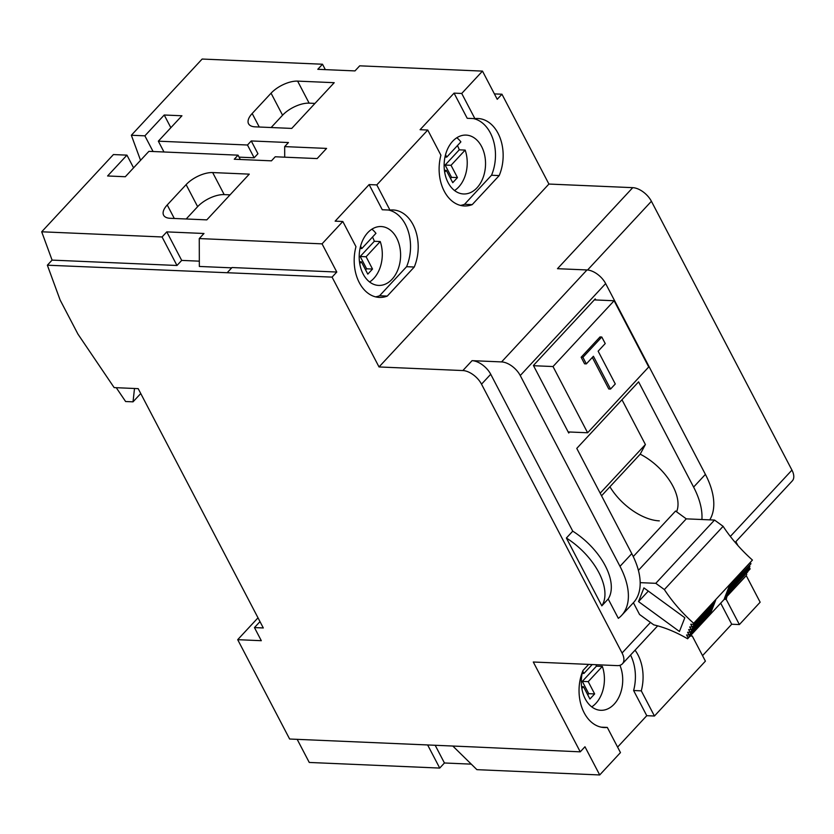 <?xml version="1.0" encoding="UTF-8"?>
<svg xmlns="http://www.w3.org/2000/svg" width="834" height="834" viewBox="0 0 834 834"><rect width="100%" height="100%" fill="white"/><g stroke="black" fill="none" stroke-linecap="round" stroke-linejoin="round"><path stroke-width="1.25" d="M475.286 747.003L289.627 739.018L237.7 639.678L261.313 640.7L254.453 627.585L263.304 627.96L138.194 388.644L114.154 387.601L77.958 334.132L60.131 300.031L47.361 265.202L332.068 277.117L379.032 366.95L462.86 370.557A16.597 9.122 42.9 0 1 481.52 384.172L622.07 653.012A16.597 9.122 42.9 0 1 622.425 663.791A16.597 9.122 42.9 0 1 617.118 665.615L533.291 662.008L580.245 751.841L475.286 747.003M580.245 751.841L584.968 746.753L599.709 774.953L476.912 769.667L452.81 746.034M435.181 745.273L444.439 762.985L471.283 764.142M588.658 664.385L582.997 670.484A38.176 26.803 92.5 0 0 584.165 712.778A38.176 26.803 92.5 0 0 604.233 727.54A38.176 26.803 92.5 0 0 607.308 727.425L620.465 752.591L599.709 774.953M646.767 715.687L654.44 716.02L641.283 690.844L633.611 690.521L646.767 715.687L617.598 747.097M690.083 636.113A38.176 26.803 92.5 0 0 692.251 635.977L705.408 661.143L654.44 716.02M720.691 603.159L731.71 624.239L702.53 655.649M731.71 624.239L739.383 624.562L760.149 602.211L746.253 575.637M297.175 739.341L309.258 762.453L439.726 768.072L444.439 762.985M747.691 571.561L750.131 568.934L749.224 567.203M737.881 545.509L735.869 541.652M726.925 596.446A38.176 26.803 92.5 0 1 726.226 599.396L739.383 624.562M641.283 690.844A38.176 26.803 92.5 0 0 637.958 654.857A38.176 26.803 92.5 0 0 635.049 650.197M601.178 727.165L607.308 727.425M630.546 655.044A38.176 26.803 -87.5 0 1 633.611 690.521M582.632 671.37A29.461 20.683 92.5 0 0 585.27 698.902A29.461 20.683 92.5 0 0 600.751 710.297A29.461 20.683 92.5 0 0 619.631 695.546A29.461 20.683 92.5 0 0 619.923 665.303M735.171 542.402L792.3 480.895A16.597 9.122 -137.1 0 0 791.946 470.105L651.406 201.275A16.597 9.122 -137.1 0 0 632.745 187.66L548.918 184.053L379.032 366.95M566.38 538.024L572.75 531.164L490.726 374.268A16.597 9.122 -137.1 0 0 472.065 360.653L501.578 361.914A16.597 9.122 42.9 0 1 520.249 375.54L619.996 566.338A75.519 41.491 42.9 0 1 621.601 615.429A75.519 41.491 42.9 0 1 618.328 618.338L608.205 598.989L601.835 605.849L566.38 538.024A54.773 30.097 42.9 0 1 598.864 572.562A54.773 30.097 42.9 0 1 601.835 605.849M608.205 598.989A54.773 30.097 -137.1 0 0 605.234 565.713A54.773 30.097 -137.1 0 0 572.75 531.164M709.755 519.863A75.519 41.491 -137.1 0 0 705.408 474.39L605.651 283.581A16.597 9.122 -137.1 0 0 586.99 269.955L557.477 268.694L632.745 187.66M640.189 582.643L655.785 583.32L664.364 589.575A99.58 54.71 -137.1 0 0 693.679 623.311L693.273 624.364L690.76 624.249L692.22 627.032L689.718 626.928L691.167 629.712L688.665 629.597L690.114 632.38L687.612 632.276L689.072 635.06L686.559 634.945L688.019 637.729L687.602 638.781A99.58 54.71 -137.1 0 0 653.773 624.864L639.542 614.47L633.402 602.721A75.519 41.491 -137.1 0 0 631.786 553.64L576.774 448.4L638.594 381.847L693.607 487.087A75.519 41.491 42.9 0 1 701.905 519.519M569.643 432.002L568.715 432.992L533.416 365.459L595.226 298.906L595.789 299.969M659.329 520.864A45.641 25.072 42.9 0 1 609.915 486.785M601.554 495.792L640.199 454.176L645.391 444.522L600.188 493.186M621.976 399.736L645.391 444.522M548.918 184.053L501.953 94.221L494.406 93.898M134.503 388.477L133.023 401.842L125.611 401.519L116.26 387.695M47.361 265.202L52.083 260.114L41.7 231.789L113.424 154.561L126.945 155.145L107.596 175.974L125.308 176.735L148.9 151.34L238.044 155.166L234.271 159.231L271.457 160.837L275.23 156.771L317.149 158.575L326.584 148.41L284.675 146.607L288.449 142.541L251.253 140.946L247.479 145.012L158.335 141.175L163.985 151.986M501.953 94.221L497.231 99.298L482.49 71.109L359.704 65.823L354.982 70.911L317.796 69.305L322.508 64.228L202.141 59.047L131.355 135.254L140.55 160.326M176.975 265.483L181.697 260.406L166.79 231.883L162.067 236.971L176.975 265.483L52.083 260.114M162.067 236.971L41.7 231.789M181.697 260.406L199.326 261.167M166.79 231.883L203.976 233.489L199.263 238.566L199.347 266.453L231.716 267.839M153.07 151.517L144.876 135.838L164.225 115.009L181.937 115.77L158.335 141.175M144.876 135.838L131.355 135.254M482.49 71.109L461.734 93.46L454.061 93.137L420.075 129.708L427.759 130.041L376.791 184.908L369.118 184.585L335.143 221.166L342.816 221.49L322.049 243.851L199.263 238.566M212.67 172.565L249.272 174.139L206.801 219.874L170.199 218.299A20.746 9.393 -27.6 0 1 163.61 215.203A20.746 9.393 -27.6 0 1 167.238 204.956L186.118 184.637A20.746 9.393 -27.6 0 1 212.67 172.565L224.19 194.603L230.038 194.854M297.613 81.117L334.215 82.691L291.744 128.415L255.141 126.841A20.746 9.393 -27.6 0 1 248.553 123.755A20.746 9.393 -27.6 0 1 252.181 113.507L271.06 93.189A20.746 9.393 -27.6 0 1 297.613 81.117L309.133 103.155L314.981 103.406M133.576 167.832L126.945 155.145M170.855 127.696L164.225 115.009M251.253 140.946L257.935 153.727L254.162 157.793L247.479 145.012M254.162 157.793L239.077 157.146M284.707 157.178L284.675 146.607M240.307 159.492L238.044 155.166M325.333 69.629L322.508 64.228M369.118 184.585L382.274 209.751L389.947 210.085A38.176 26.803 92.5 0 1 393.033 209.959A38.176 26.803 92.5 0 1 413.091 224.732A38.176 26.803 92.5 0 1 414.258 267.026L387.268 296.091A38.176 26.803 92.5 0 1 379.366 297.415A38.176 26.803 92.5 0 1 359.298 282.653A38.176 26.803 92.5 0 1 355.972 246.666L342.816 221.49M389.947 210.085L376.791 184.908M454.061 93.137L467.217 118.303L474.89 118.636A38.176 26.803 92.5 0 1 477.965 118.511A38.176 26.803 92.5 0 1 498.034 133.284A38.176 26.803 92.5 0 1 499.201 175.578L472.211 204.632A38.176 26.803 92.5 0 1 464.309 205.967A38.176 26.803 92.5 0 1 444.241 191.195A38.176 26.803 92.5 0 1 440.915 155.207L427.759 130.041M474.89 118.636L461.734 93.46M227.286 272.614L232.008 267.537L336.79 272.04L332.068 277.117M336.79 272.04L322.049 243.851M414.258 267.026L406.585 266.692L379.595 295.757L387.268 296.091M379.595 295.757A38.176 26.803 -87.5 0 1 375.55 296.862M388.415 210.012A38.176 26.803 -87.5 0 1 405.418 224.398A38.176 26.803 -87.5 0 1 406.585 266.692M396.65 237.951A29.461 20.683 92.5 0 0 381.159 226.546A29.461 20.683 92.5 0 0 361.737 242.621A29.461 20.683 92.5 0 0 363.144 274.021A29.461 20.683 92.5 0 0 378.626 285.416A29.461 20.683 92.5 0 0 398.047 269.34A29.461 20.683 92.5 0 0 396.65 237.951M473.347 118.564A38.176 26.803 -87.5 0 1 490.361 132.95A38.176 26.803 -87.5 0 1 491.528 175.244L464.538 204.309A38.176 26.803 -87.5 0 1 460.483 205.404M481.583 146.492A29.461 20.683 92.5 0 0 466.102 135.098A29.461 20.683 92.5 0 0 446.68 151.173A29.461 20.683 92.5 0 0 448.077 182.573A29.461 20.683 92.5 0 0 463.568 193.968A29.461 20.683 92.5 0 0 482.99 177.892A29.461 20.683 92.5 0 0 481.583 146.492M499.201 175.578L491.528 175.244M464.538 204.309L472.211 204.632M186.19 218.988L197.637 206.665A20.746 9.393 152.4 0 1 224.19 194.603M271.133 127.529L282.57 115.217A20.746 9.393 152.4 0 1 309.133 103.155M140.748 393.523L133.023 401.842M259.989 621.622L254.453 627.585M258.008 617.817L237.7 639.678M427.633 744.95L439.726 768.072M726.226 599.396L724.266 599.312M690.281 635.894L692.251 635.977M456.823 137.746A29.461 20.683 -87.5 0 1 460.879 141.895L446.753 157.105L445.523 154.759M457.449 145.585A29.461 20.683 -87.5 0 1 459.263 149.839L445.127 165.049L451.559 177.34L450.537 178.445M445.127 165.049L451.038 165.299L465.163 150.089L459.263 149.839M465.163 150.089A29.461 20.683 -87.5 0 1 454.551 190.527M444.418 170.303L446.315 170.386L444.678 172.148M451.038 165.299L457.459 177.6L452.747 182.677L446.315 170.386M451.559 177.34L457.459 177.6M444.981 157.032L446.753 157.105M371.881 229.194A29.461 20.683 -87.5 0 1 375.946 233.343L361.81 248.553L360.58 246.207M372.506 237.033A29.461 20.683 -87.5 0 1 374.32 241.287L360.194 256.497L366.616 268.798L365.594 269.903M360.194 256.497L366.095 256.757L380.231 241.537L374.32 241.287M380.231 241.537A29.461 20.683 -87.5 0 1 369.608 281.975M359.475 261.751L361.372 261.834L359.735 263.596M366.095 256.757L372.527 269.048L367.804 274.125L361.372 261.834M366.616 268.798L372.527 269.048M360.048 248.48L361.81 248.553M595.903 664.698A29.461 20.683 -87.5 0 1 596.446 666.168L582.32 681.378L588.741 693.679L587.72 694.785M582.32 681.378L588.22 681.639L602.346 666.418L596.446 666.168M602.346 666.418A29.461 20.683 -87.5 0 1 591.733 706.867M581.6 686.632L583.498 686.716L581.861 688.477M588.22 681.639L594.642 693.93L589.93 699.007L583.498 686.716M588.741 693.679L594.642 693.93M582.726 671.13L583.936 673.445L592.203 664.542M582.163 673.361L583.936 673.445M553.005 366.543L614.105 300.751L648.727 366.981L587.626 432.773L553.005 366.543L533.541 365.709M587.626 432.773L568.163 431.939M614.105 300.751L594.308 299.906M610.561 389.051L593.422 356.264L586.344 363.885L584.571 363.812L581.142 357.254L600.021 336.936L601.794 337.009L605.223 343.566L598.145 351.187L615.284 383.974L610.561 389.051L608.789 388.978L592.317 357.463M586.344 363.885L582.914 357.327L581.142 357.254M582.914 357.327L601.794 337.009M664.364 589.575L723.109 526.327L714.529 520.062L686.267 518.852L675.561 511.034L633.256 556.57M676.572 511.774A45.641 25.072 -137.1 0 0 677.489 508.948A45.641 25.072 -137.1 0 0 640.199 454.176M638.531 601.606L679.439 631.474L684.829 617.744L643.921 587.887L638.531 601.606L648.31 591.087M693.273 624.364L715.687 600.23L710.432 613.595L709.911 612.615M710.432 613.595L688.019 637.729M710.964 609.935L711.485 610.926L689.072 635.06M712.017 607.256L712.528 608.247L690.114 632.38M713.07 604.587L713.581 605.578L691.167 629.712M714.112 601.908L714.634 602.899L692.22 627.032M687.602 638.781L746.357 575.523L724.35 598.614L727.498 590.587L729.604 585.239L752.435 560.062L693.679 623.311M752.435 560.062A99.58 54.71 42.9 0 1 723.109 526.327M714.529 520.062L655.785 583.32M686.267 518.852L638.406 570.373M746.764 574.48L746.253 573.49M725.403 595.935L747.817 571.801L747.306 570.81M726.456 593.266L748.869 569.132L748.348 568.142M727.498 590.587L749.922 566.453L749.401 565.462M728.551 587.918L750.965 563.784L750.454 562.794M622.07 653.012L650.457 622.435M730.334 536.439L791.946 470.105M651.406 201.275L587.574 269.997M490.726 374.268L481.52 384.172M462.86 370.557L472.065 360.653M501.578 361.914L586.99 269.955M619.996 566.338L631.786 553.64M693.607 487.087L705.408 474.39M605.651 283.581L520.249 375.54M167.238 204.956L174.306 218.477M197.637 206.665L186.118 184.637M252.181 113.507L259.249 127.018M282.57 115.217L271.06 93.189M622.425 663.791L657.672 625.844M621.601 615.429L633.402 602.721"/></g></svg>

